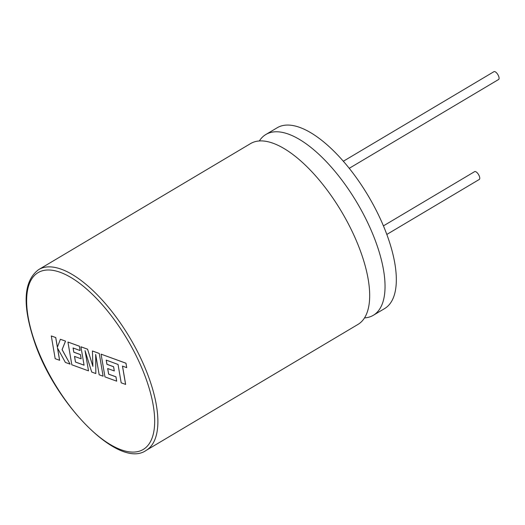 <?xml version="1.0" encoding="UTF-8"?>
<svg xmlns="http://www.w3.org/2000/svg" width="525" height="525" viewBox="0 0 525 525"><rect width="100%" height="100%" fill="white"/><g stroke="black" fill="none" stroke-linecap="round" stroke-linejoin="round"><path stroke-width="0.79" d="M59.587 360.301L57.468 347.95L65.376 362.421L70.094 364.14L62.075 349.637L65.494 341.138L60.395 339.275L57.369 347.261L55.703 337.562L51.292 335.947L55.184 358.693L59.633 360.275L57.54 348.082M51.292 335.947L55.748 337.536L57.402 347.176M70.094 364.14L62.121 349.611L65.54 341.112L60.395 339.275M75.488 362.06L74.511 356.403L81.158 358.831L80.437 354.624L73.782 352.196L73.073 347.97L80.128 350.549L79.38 346.218L67.935 342.031L71.82 364.777L88.508 370.873L85.043 350.628L91.698 372.041L95.826 373.551L95.681 354.428L99.166 374.771L103.103 376.208L99.258 353.443L92.42 350.982L92.886 366.391L87.57 349.171L80.922 346.782L84.079 365.197L75.488 362.06L74.563 356.423M99.212 353.469L92.42 350.982M92.886 366.201L87.57 349.171M87.524 349.197L80.922 346.782M84.066 365.151L75.534 362.033M81.158 358.831L80.483 354.598L73.828 352.17L73.126 347.99M80.128 350.549L79.426 346.192L67.935 342.031M88.508 370.873L85.155 350.976M95.826 373.551L95.727 354.697M103.103 376.208L99.258 353.443M125.6 384.438L122.463 366.083L126.702 367.638L125.954 363.241L101.082 354.152L104.967 376.891L116.675 381.17L115.92 376.838L108.629 374.174L107.651 368.517L114.299 370.952L113.577 366.745L106.929 364.311L106.214 360.084L118.046 364.468L121.183 382.823L125.646 384.412L122.515 366.102M126.702 367.638L125.993 363.215L101.082 354.152M116.675 381.17L115.966 376.812L108.675 374.148L107.704 368.537M114.299 370.952L113.623 366.719L106.975 364.284L106.267 360.104M259.317 141.002A105.157 43.47 59.3 0 1 265.847 134.505A105.157 43.47 59.3 0 1 377.239 245.956A105.157 43.47 59.3 0 1 373.354 315.269A105.157 43.47 59.3 0 1 364.527 317.907M38.686 269.601L250.484 143.64A105.157 43.47 59.3 0 1 361.876 255.091A105.157 43.47 59.3 0 1 357.991 324.411L146.193 450.371A105.157 43.47 59.3 0 0 150.078 381.058A105.157 43.47 59.3 0 0 38.686 269.601C23.73 280.645 22.135 304.146 33.902 340.108C54.561 404.138 119.228 469.724 146.193 450.371M383.421 225.881L474.613 171.642A4.548 1.877 59.3 0 1 479.43 176.466A4.548 1.877 59.3 0 1 479.259 179.465L386.813 234.445M343.298 161.267L493.933 71.682A4.548 1.877 59.3 0 1 498.75 76.499A4.548 1.877 59.3 0 1 498.579 79.498L349.197 168.341M265.847 134.505L277.141 127.792A105.157 43.47 59.3 0 1 388.526 239.243A105.157 43.47 59.3 0 1 384.648 308.556L373.354 315.269M147.053 381.662A102.887 42.525 -120.7 0 0 60.29 272.344A102.887 42.525 -120.7 0 0 34.269 340.43A102.887 42.525 -120.7 0 0 121.032 449.741A102.887 42.525 -120.7 0 0 147.053 381.662"/></g></svg>
